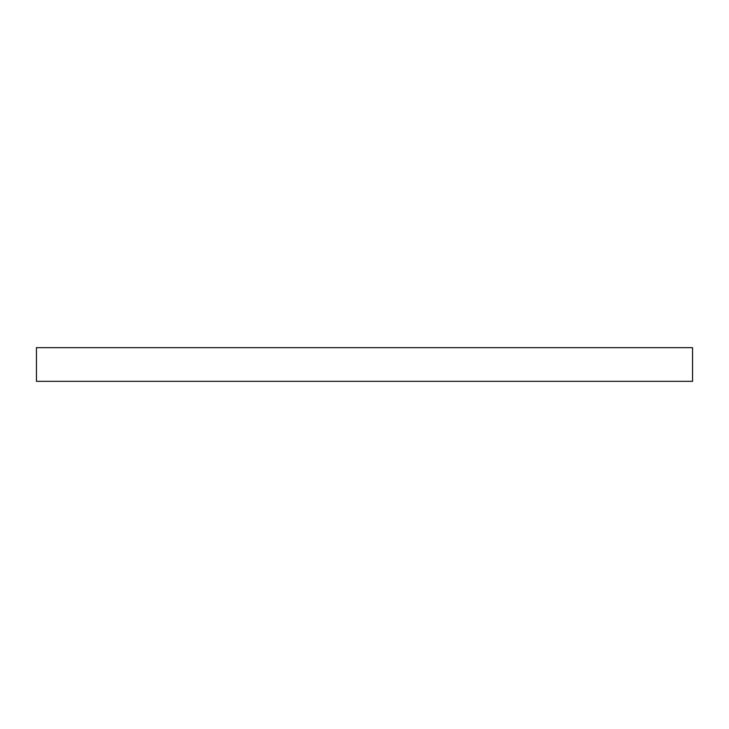 <?xml version="1.0" encoding="UTF-8"?>
<svg xmlns="http://www.w3.org/2000/svg" width="729" height="729" viewBox="0 0 729 729"><rect width="100%" height="100%" fill="white"/><g stroke="black" fill="none" stroke-linecap="round" stroke-linejoin="round"><path stroke-width="1.09" d="M692.55 347.66L36.45 347.66L36.45 381.34L692.55 381.34L692.55 347.66L692.55 381.34L36.45 381.34L36.45 347.66L692.55 347.66"/></g></svg>
